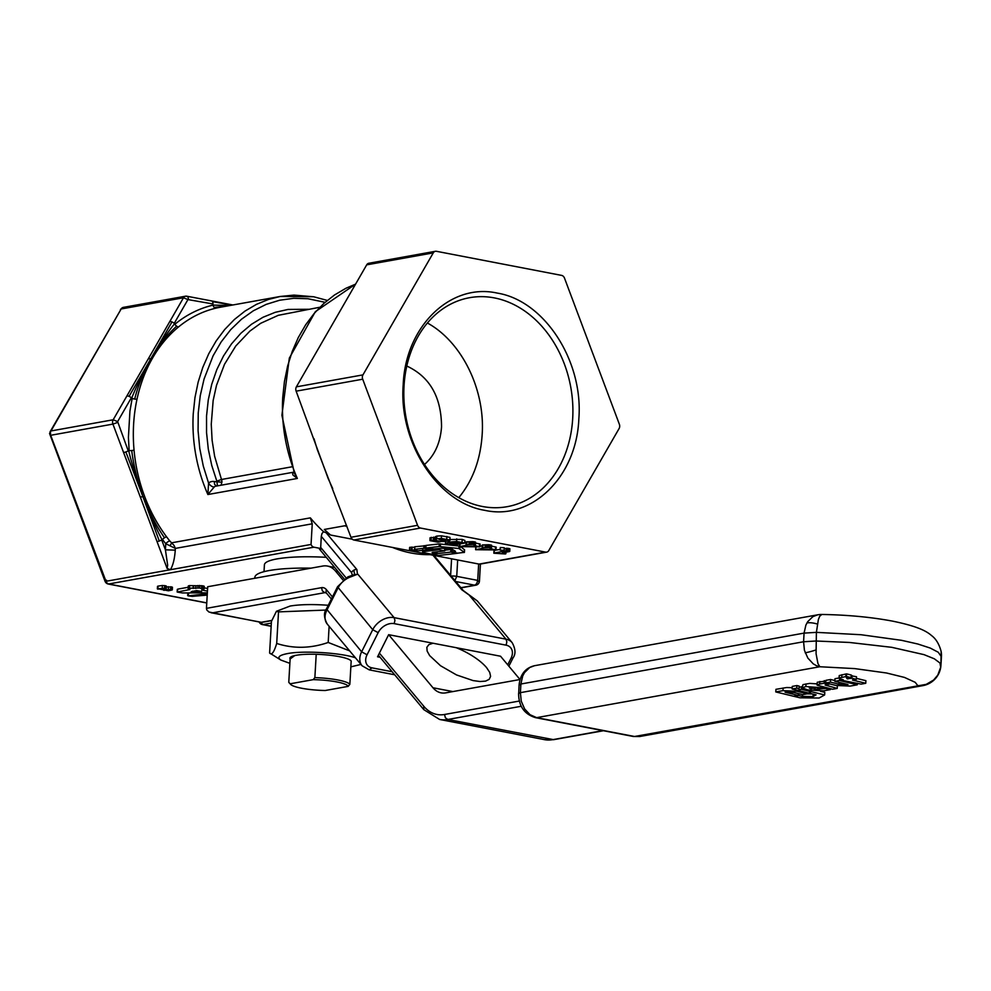 <?xml version="1.0" encoding="UTF-8"?>
<svg xmlns="http://www.w3.org/2000/svg" width="991" height="991" viewBox="0 0 991 991"><rect width="100%" height="100%" fill="white"/><g stroke="black" fill="none" stroke-linecap="round" stroke-linejoin="round"><path stroke-width="1.49" d="M200.987 591.305L191.176 591.689L196.627 590.574L201.656 591.528M207.218 595.108L192.291 596.359L188.166 595.876L207.292 593.733M188.166 595.876L188.711 592.928M207.441 591.094L201.743 589.992L204.072 588.865L204.22 586.263L203.205 585.892L189.566 585.607L188.823 585.731L188.674 588.344L189.9 589.534L177.191 592.048L182.356 592.952L207.342 592.853M203.551 589.187L199.625 588.01L189.417 588.208L188.674 588.344L189.17 589.026M188.216 587.254L177.86 589.112L177.191 592.048M207.59 588.481L204.158 587.824M162.363 589.633L165.98 588.827L164.506 588.196L157.792 588.753L162.363 589.633M165.98 588.827L165.732 585.792L162.4 585.495L157.941 586.139L158.027 589.199M168.445 590.797L172.05 589.992L170.588 589.36L163.862 589.918L168.445 590.797M172.05 589.992L171.802 586.957L166.339 586.982M163.899 589.286L164.097 590.376M436.994 541.433L433.872 540.826L436.288 540.405L438.778 541.334L436.994 541.433L437.056 540.442M442.89 540.479L439.137 539.785L442.345 539.203L445.9 539.897L444.947 540.343L442.89 540.479L442.965 539.228M439.137 539.661L439.967 539.364M445.9 539.897L444.947 540.343L444.996 539.5M449.48 543.675L456.628 542.275L460.295 543.018L453.531 544.232L449.864 543.477M473.587 546.177L467.814 546.413L473.971 546.314M489.628 549.274L483.856 549.497L490.012 549.398M504.146 550.339L500.145 550.129L504.146 550.339M500.145 550.129L500.294 547.528L504.295 547.75L504.146 550.364M442.878 541.582L448.589 540.95L449.84 540.008L441.342 538.447L436.672 538.695L435.557 539.736L429.958 540.64L437.911 542.176L442.754 541.197M449.988 537.395L450.05 540.318L449.988 537.395L441.49 535.834L436.82 536.081L435.582 536.602L435.569 539.5M435.706 537.122L430.106 538.039M430.02 537.84L429.958 540.64M453.568 545.038L464.754 543.08L456.591 541.47L449.257 542.127L445.442 543.464L453.568 545.038M464.903 540.479L464.754 543.118L464.903 540.479L462.215 539.389L449.406 539.525M491.14 548.023L491.586 545.223L488.972 544.728L482.543 544.914L483.113 548.234L475.643 549.708L495.735 549.931L490.062 548.494L491.437 547.837L489.963 547.453L482.679 547.936M482.183 545.818L480.028 546.202M476.089 547.094L475.643 549.708M496.045 549.794L496.181 547.131L491.548 546.14M493.852 553.213L505.199 553.969L502.387 552.817L509.461 551.553L506.017 550.885L494.162 553.015L494.311 550.414L500.182 549.361M505.546 553.907L505.844 552.198M504.605 553.412L504.667 552.408M503.465 553.325L503.502 552.619M509.461 551.553L509.312 548.543L504.246 548.63M439.038 549.732L444.625 550.922L433.996 552.173C431.506 552.383 431.457 552.718 433.86 553.189L436.981 553.696L450.732 552.086L457.148 553.337L438.431 555.517L423.9 552.718L422.649 552.148L423.219 551.628L439.038 549.732L439.112 548.457M451.45 552.123L452.02 549.584M450.732 552.086L450.88 549.472L451.599 549.51M444.81 550.191L450.88 549.472M436.981 553.696L437.093 551.814M436.362 553.659L436.461 551.888M433.996 552.173C431.506 552.383 431.457 552.718 433.86 553.189L433.922 552.173M444.625 550.81L444.761 548.481M444.711 548.469L444.625 550.922M438.307 549.695L438.381 548.543M409.679 550.067L416.877 550.005L414.696 549.348L423.789 548.283L433.265 549.138L415.217 551.132L409.63 549.931L409.791 547.317L414.672 547.267M414.733 549.472L414.845 546.735L425.721 545.768M455.216 551.145L452.057 549.249L442.407 548.234L433.971 548.915L425.758 548.06L439.162 546.499L458.92 548.519L464.37 552.346L457.731 553.164L452.094 552.086L455.526 551.368M452.094 552.086L452.416 549.299M461.063 546.995L464.519 549.732L464.036 552.532M426.043 548.246L425.907 545.446L439.31 543.898L459.948 546.128M475.085 544.939L475.544 542.139L472.93 541.643L466.501 541.829L467.071 545.137L459.601 546.623L479.681 546.846L474.02 545.409L475.395 544.753L473.921 544.369L466.637 544.852M466.142 542.721L464.754 542.969M460.01 544.53L459.601 546.623L459.737 543.96M480.14 544.047L475.507 543.056M809.3 688.064L810.898 688.708L810.465 687.643L815.333 687.915L810.898 688.708L810.96 687.568M798.263 695.422L793.58 696.264L775.792 691.929L782.989 690.64L796.962 691.284L807.281 693.799L802.636 694.629L793.989 692.523L785.083 692.213L798.263 695.422L798.374 693.589M807.281 693.799L807.343 692.721M775.792 691.929L775.941 689.327L786.668 687.531L792.218 687.68M856.348 679.355L851.901 678.228L847.082 678.748L845.806 676.593L839.402 677.943L839.699 678.798L843.254 679.776L841.111 680.16L861.117 684.124L865.75 683.282L852.483 680.049L856.348 679.355L856.497 676.742L851.195 675.775M851.901 678.228L852.049 675.614M847.912 678.946L847.949 678.191M847.119 677.472L847.082 678.748L847.156 677.534M846.525 674.772L845.955 673.979L839.241 675.552L839.055 678.265M845.806 676.593L845.955 673.979M841.111 680.16L841.173 679.269M865.75 683.282L865.911 680.681L856.41 678.364M810.477 691.52L801.385 689.29L798.981 689.724L799.006 688.72L796.764 688.163L796.925 685.549L792.292 686.391L792.143 688.993L808.929 693.105L810.527 690.566M796.764 688.163L792.143 688.993M802.103 686.825L799.13 687.11L799.155 686.106L796.925 685.549M801.385 689.29L801.533 686.676M798.981 689.724L799.13 687.11M799.006 688.72L799.155 686.106M824.648 694.939L811.158 691.656L809.585 693.279L816.088 694.84L813.029 696.549L802.45 696.413L798.758 695.521L794.076 696.363L799.972 697.8L819.123 698.023L824.648 694.939L824.797 692.337L820.498 691.284M811.158 691.656L811.208 690.702M809.585 693.279L809.635 692.387M813.029 696.549L813.165 694.134M812.298 693.923L806.922 693.861M802.45 696.413L802.549 694.617M798.758 695.521L798.87 693.712M823.224 687.878L805.869 686.528L802.053 687.816L807.789 689.934L823.558 690.838L830.384 689.612L825.714 688.485L814.193 689.501L823.224 687.878L823.273 686.986M817.104 683.864L809.746 683.406L802.995 684.62L802.053 687.816M830.384 689.612L830.433 688.733M825.714 688.485L825.763 687.593M825.577 684.942L828.848 683.716L837.383 685.809L837.222 688.411L825.131 685.029M825.837 680.99L817.228 682.266L817.154 685.202L832.576 689.253L837.222 688.411M828.81 684.36L824.178 683.233L824.326 680.631M824.178 683.233L819.706 684.038L819.854 681.436M819.706 684.038L817.03 684.979M857.302 684.806L839.513 680.483L834.831 681.325L847.962 684.508L838.968 684.199L830.433 682.118L830.582 679.504L825.875 680.346L825.726 682.96L835.946 685.438L850.105 686.094L857.302 684.806L857.388 683.22M830.433 682.118L825.726 682.96M839.513 680.483L839.612 678.761M839.067 677.98L834.979 678.711L834.831 681.325M834.868 680.544L830.582 679.504M851.083 677.633L851.232 675.02L846.587 673.868L846.438 676.481L847.652 678.24L851.083 677.633L846.438 676.481M313.986 438.703L317.368 449.79L350.987 537.271A4.398 3.468 79.8 0 0 353.898 540.008L479.062 564.09A4.398 3.468 79.8 0 0 480.09 564.102L546.66 552.136A4.398 3.468 79.8 0 0 548.791 550.55L619.102 428.546A4.398 3.468 79.8 0 0 619.35 424.222L564.498 278.124A4.398 3.468 79.8 0 0 561.587 275.387L436.424 251.293A4.398 3.468 79.8 0 0 435.396 251.293A4.398 3.468 79.8 0 0 433.265 252.878L362.954 374.883A4.398 3.468 79.8 0 0 362.706 379.206L417.558 525.304A4.398 3.468 79.8 0 0 420.469 528.042L545.632 552.123A4.398 3.468 79.8 0 0 546.66 552.136M169.783 540.95A3.518 1.226 -38.8 0 0 165.757 543.712L175.357 548.407L174.02 545.384L169.783 540.95A140.871 111.128 -100.2 0 1 166.587 536.837A140.871 111.128 -100.2 0 1 144.612 496.38L142.877 496.565C141.416 491.214 134.268 472.447 131.741 450.521L134.058 450.211A140.871 111.128 -100.2 0 1 133.612 424.309A140.871 111.128 -100.2 0 1 137.006 399.15A3.518 1.003 12.2 0 1 134.702 399.076A3.518 1.003 12.2 0 1 132.162 398.37L129.932 411.104L128.421 437.39L129.152 450.707L131.741 450.521M144.612 496.38A140.871 111.128 -100.2 0 1 134.058 450.211M161.744 540.07L161.867 539.339C155.959 528.401 145.925 505.237 142.877 496.565C145.318 501.595 152.379 520.671 164.506 537.766A3.518 1.164 -36.8 0 0 162.487 539.488A144.401 113.903 79.8 0 0 165.757 543.712L165.41 549.832L167.665 565.155L167.12 568.45L170.427 569.714C173.029 565.353 174.639 558.825 175.258 550.141L165.41 549.832L161.744 540.07L157.086 541.718L167.12 568.45M166.587 536.837A3.518 1.164 -36.8 0 0 164.506 537.766M161.867 539.339L162.487 539.488M206.772 602.875L108.911 584.046A4.398 3.468 -100.2 0 1 106 581.296L50.368 434.454A4.398 3.468 -100.2 0 1 50.863 430.974L113.172 419.775L117.632 421.596L131.332 397.8A3.518 1.586 -150 0 0 129.065 396.363L150.83 358.742L148.328 358.779L113.172 419.775A4.398 3.468 79.8 0 0 112.924 424.098L140.35 497.148L142.877 496.565L159.328 541.074M140.35 497.148L157.086 541.718M129.152 450.707L128.83 451.326C131.704 463.788 139.483 488.067 142.877 496.565L125.869 451.946L128.273 450.942L117.632 421.596M123.627 452.59L125.869 451.946M129.065 396.363A3.518 1.586 -150 0 0 126.885 395.991M230.234 305.451L213.065 305.104A144.401 113.903 79.8 0 0 174.899 324.218L174.28 324.131C167.256 332.58 154.794 351.421 150.83 358.742L171.963 321.926A3.518 1.586 30 0 1 174.23 323.376L187.943 299.579L212.978 303.964A3.518 2.069 -79.1 0 0 212.495 301.623A3.518 2.069 -79.1 0 0 211.517 300.892L211.517 300.892A3.518 2.069 -79.1 0 0 211.046 300.892M232.885 304.98L186.642 296.185A4.398 3.468 79.8 0 0 185.614 296.185A4.398 3.468 79.8 0 0 183.484 297.771L169.783 321.555A3.518 1.586 30 0 1 171.963 321.926M169.783 321.555L148.328 358.779M174.28 324.131L174.23 323.376M137.006 399.15A140.871 111.128 -100.2 0 1 152.589 358.011L150.83 358.742C153.791 354.555 162.896 338.29 176.695 326.212A3.518 1.982 -129.3 0 0 178.702 326.807A140.871 111.128 -100.2 0 1 215.927 308.151A3.518 2.168 76.7 0 1 214.205 307.421A3.518 2.168 76.7 0 1 213.065 305.104M174.899 324.218A3.518 1.982 -129.3 0 0 176.695 326.212M152.589 358.011A140.871 111.128 -100.2 0 1 178.702 326.807M131.332 397.8L131.927 397.639C136.151 386.552 146.544 365.753 150.83 358.742C148.799 363.214 139.669 378.574 134.702 399.076M131.927 397.639L132.162 398.37M227.447 305.959L214.205 307.421M215.927 308.151A140.871 111.128 -100.2 0 1 220.572 307.198A140.871 111.128 -100.2 0 1 220.584 307.185L280.242 296.47L268.524 299.418L256.421 304.373L244.988 311.1L234.384 319.511L224.722 329.495L216.174 340.916L208.816 353.626L202.783 367.438L198.138 382.167L194.954 397.626L193.257 413.594A140.871 111.128 79.8 0 0 207.875 494.534L214.304 486.915A5.277 2.961 49.9 0 1 208.568 483.063L207.875 494.534L297.35 478.455L294.315 473.054L281.902 415.266L289.322 358.123L315.361 311.669L355.571 284.144L345.896 288.282L334.462 295.008L323.846 303.432L314.197 313.416L305.637 324.837L298.291 337.547L292.258 351.359L287.613 366.088L284.429 381.547L282.732 397.502A140.871 111.128 -100.2 0 0 297.35 478.455L292.853 474.924L292.642 473.413L294.104 472.125M232.142 305.117L212.495 301.623M508.866 666.2L513.028 657.9C515.877 654.023 515.58 648.932 512.124 642.626A17.615 12.846 140.1 0 0 506.005 639.17L394.108 617.641A17.615 12.846 140.1 0 0 372.727 629.694L361.628 651.805L326.423 608.883C323.574 612.76 323.871 617.851 327.327 624.157A17.615 12.846 -39.9 0 1 326.857 610.183L337.956 588.072A17.615 12.846 -39.9 0 1 349.018 577.555L357.454 574.235L354.642 575.139L353.874 570.159A4.398 3.208 -39.9 0 1 356.884 569.552L326.175 532.786L330.635 535.041L352.313 539.215M106.495 580.193L106 581.296L311.05 544.443A4.398 3.468 79.8 0 0 313.949 547.193L320.65 548.481L321.282 536.354L351.532 572.575A4.398 3.208 -39.9 0 1 353.874 570.159M351.532 572.575L352.499 575.622M357.454 574.235L356.884 569.552M349.018 577.555A4.398 1.065 -114.5 0 0 347.915 576.849L347.915 576.849A4.398 1.065 -114.5 0 0 347.866 576.886M432.956 555.22L461.781 589.744L477.303 600.93L463.317 590.599L433.909 555.406M461.781 589.744A4.398 3.208 -39.9 0 1 463.317 590.599M294.897 655.447L290.128 658.978L288.777 682.328A30.82 5.512 -176.7 0 0 289 682.601L290.623 684.372A29.061 5.19 3.3 0 1 290.252 683.778L288.777 682.328M290.623 684.372A29.061 5.19 3.3 0 0 325.221 690.504L348.163 686.379L349.835 684.372L351.186 661.022A30.82 5.512 -176.7 0 0 316.216 654.283A30.82 5.512 -176.7 0 0 291.552 656.587A30.82 5.512 -176.7 0 0 290.128 658.978M350.851 666.856L360.142 664.627M355.422 657.789C341.028 652.759 303.308 650.43 287.44 653.602C279.053 655.224 276.873 657.367 280.887 660.068L289.868 663.338M280.887 660.068L269.614 652.995C271.645 655.547 274.012 652.363 276.7 643.456C293.534 648.857 310.703 648.523 328.194 642.465L349.662 650.889M276.7 643.456L278.521 611.881L276.452 611.274L290.177 606.034C300.013 604.423 312.698 604.163 328.232 605.266M276.452 611.274L271.435 621.419L269.614 652.995M328.194 642.465L329.123 626.312M326.931 610.022L278.521 611.881M316.216 654.283L314.865 677.633L313.193 679.653L290.252 683.778M254.811 578.261L254.873 577.245C255.158 574.483 259.952 572.241 269.242 570.531C280.007 568.661 293.943 567.868 311.063 568.153M342.948 579.995L335.577 571.163A35.218 20.712 -79.1 0 0 327.426 566.059A35.218 20.712 -79.1 0 0 322.769 566.047L207.701 586.734L206.45 608.35L206.822 610.022L208.977 612.029L261.5 622.435L271.695 620.614M388.645 634.686L500.542 656.228L520.002 679.516L445.764 692.858A35.218 20.712 100.9 0 1 441.106 692.858A35.218 20.712 100.9 0 1 432.968 687.754L388.645 634.686L377.546 656.798L380.073 657.293M456.194 647.693A35.218 12.326 -153.3 0 1 486.618 667.674L489.715 672.369L490.595 676.357L489.195 679.343L485.615 681.102L480.115 681.523L473.079 680.582L456.517 674.933L440.537 665.741L429.636 655.584L427.121 651.05L426.861 647.309L428.868 644.633L432.993 643.221M271.757 620.416L261.314 622.286L211.009 612.723M349.835 684.372A30.82 5.512 -176.7 0 0 314.865 677.633M264.015 571.658L264.411 564.771C264.659 562.355 268.846 560.398 276.984 558.899C289.57 556.781 305.959 556.248 326.126 557.301M344.236 578.992L319.412 549.064M321.282 536.354L322.001 533.48L323.599 531.733A140.871 111.128 -100.2 0 1 310.344 517.872L171.777 542.783L169.932 545.83L170.848 546.177M346.875 526.295L344.434 525.837M330.635 535.041A140.871 111.128 -100.2 0 1 324.317 529.454L346.553 525.453M340.173 310.864L321.418 343.419M313.193 679.653A29.061 5.19 3.3 0 1 348.163 686.379M221.043 485.231L221.91 482.221A5.277 4.162 79.8 0 0 221.476 479.483L216.831 481.155L217.45 485.875M175.258 550.141L175.357 548.407L312.239 523.805L310.344 517.872M392.498 547.441A140.871 111.128 79.8 0 0 430.032 554.663M313.949 547.193L108.329 584.046L206.76 602.986M105.319 581.37L105.034 581.271A4.398 4.398 0 0 0 108.329 584.046M50.368 434.454L50.628 433.104L50.368 434.454M404.031 385.97A106.173 83.752 -100.2 0 1 469.585 297.696A106.173 83.752 -100.2 0 1 572.699 418.413A106.173 83.752 -100.2 0 1 507.144 506.686A106.173 83.752 -100.2 0 1 404.031 385.97M578.855 418.611C583.414 360.811 544.307 300.632 497.296 293.101C450.447 282.571 405.331 326.547 403.201 384.818C398.642 442.618 437.749 502.784 484.76 510.328C531.61 520.845 576.725 476.882 578.855 418.611M458.796 497.655C472.719 480.697 480.499 459.713 482.159 434.69C485.33 389.723 461.843 341.808 427.394 323.004M260.224 622.187L262.987 624.59L261.971 624.441M312.239 523.805L311.05 544.443M406.805 366.038C429.821 376.766 441.391 397.044 441.54 426.873C440.376 442.903 434.69 455.439 424.495 464.482M477.03 584.678L474.8 585.198L476.758 583.588L477.712 580.392L456.727 576.353L454.943 580.577M457.681 559.977L456.727 576.353A4.398 0.793 -176.7 0 0 451.178 576.081M478.542 581.544L477.712 580.392L478.653 564.015M435.396 251.293L368.825 263.259A4.398 3.468 79.8 0 0 366.695 264.845L296.383 386.849A4.398 3.468 79.8 0 0 296.136 391.172L328.17 478.542L332.716 488.6M407.648 550.352L423.467 553.399M821.836 614.47L819.73 616.216L818.368 619.573L816.398 632.357L804.073 633.113L805.881 625.098L807.715 621.667L812.88 616.637L817.662 614.816A22.013 22.013 0 0 1 821.836 614.47C847.342 614.878 870.866 617.083 892.395 621.097C917.084 626.163 925.805 630.784 930.958 635.058C931.453 635.751 937.796 638.836 941.14 651.459L940.917 665.407M941.413 656.748L938.229 652.251L930.215 648.052L917.79 644.001L901.55 640.322L860.993 634.723L816.398 632.357L816.076 653.713L817.934 663.524L819.817 666.745L816.423 665.679L813.215 663.821L807.814 658.036L804.432 650.294L803.577 641.759L815.903 641.004L849.386 642.453L891.751 647.321L924.021 654.642L934.315 658.792L939.951 663.004L940.707 667.178L937.759 675.131L933.621 680.037L926.226 684.36L634.537 736.486L536.639 717.645L819.817 666.745L854.738 668.603L886.499 672.988L904.486 677.423L915.213 682.328L917.728 685.586L922.869 685.636A22.013 22.013 0 0 0 938.155 674.76A22.013 9.786 -150.6 0 0 938.601 673.632M320.638 549.757L320.65 548.481M323.599 531.733L326.175 532.786M192.663 591.862L192.7 591.144M199.625 588.01L199.773 585.408M201.569 588.22L201.718 585.607M197.89 588.097L198.039 585.495M195.76 588.481L195.921 585.867M193.518 588.406L193.679 585.805M193.096 588.332L193.245 585.718M189.417 588.208L189.566 585.607M177.203 591.9L177.352 589.434M203.056 588.505L203.205 585.892M164.506 588.196L164.655 585.582M162.251 588.109L162.4 585.495M170.588 589.36L170.737 586.759M168.321 589.273L168.47 586.672M434.975 541.21L435.012 540.429M440.351 540.231L440.4 539.302M457.309 543.675L457.396 542.226M453.531 544.232L453.618 542.684M451.685 544.27L451.76 543.031M450.273 544.121L450.31 543.341M446.743 539.042L446.891 536.441M441.342 538.447L441.49 535.834M436.672 538.695L436.82 536.081M434.789 539.773L434.938 537.159M433.401 539.736L433.562 537.134M431.06 539.922L431.221 537.308M462.054 542.003L462.215 539.389M456.591 541.47L456.74 538.856M449.257 542.127L449.332 540.776M445.442 543.39L445.566 541.173M488.823 547.329L488.972 544.728M489.963 547.453L490.111 544.839M487.807 547.379L487.956 544.777M486.556 547.614L486.705 545M485.243 547.565L485.392 544.963M484.983 547.515L485.132 544.914M482.828 547.453L482.976 544.839M475.779 547.057L475.63 549.658L475.791 547.106M495.438 549.534L495.587 546.921M490.842 547.627L490.991 545.013M493.865 553.127L494.014 550.6M508.185 550.959L508.333 548.345M507.033 550.835L507.194 548.234M506.017 550.885L506.166 548.283M427.158 550.996L427.22 549.832M424.582 548.283L424.73 545.682M423.789 548.283L423.937 545.682M412.008 549.732L412.157 547.119M411.253 549.745L411.414 547.131M459.799 548.729L459.911 546.772M458.92 548.519L459.068 545.905M440.388 546.524L440.537 543.91M439.162 546.499L439.31 543.898M472.781 544.245L472.93 541.643M473.921 544.369L474.07 541.755M471.753 544.294L471.914 541.693M470.514 544.517L470.663 541.916M469.189 544.48L469.35 541.866M468.941 544.431L469.09 541.817M466.773 544.369L466.934 541.755M459.601 546.537L459.713 544.567M479.396 546.437L479.545 543.836M474.8 544.53L474.949 541.928M796.962 691.284L797.024 690.194M782.989 690.64L783.138 688.039M841.743 677.324L841.904 674.71M819.47 689.625L819.532 688.547M821.415 687.444L821.465 686.54M805.869 686.528L806.017 683.914M846.165 684.831L846.215 684.087M838.968 684.199L839.067 682.353M479.062 564.09L545.632 552.123M353.898 540.008L420.469 528.042M378.339 655.212L423.826 709.667L439.62 719.466A61.628 36.233 -79.1 0 0 447.771 719.478L521.241 706.273M519.309 701.046L444.525 714.486L445.368 717.732L447.771 719.478L553.696 739.67L544.517 739.645A61.628 36.233 100.9 0 0 552.668 739.67L602.949 730.627M332.431 596.904L326.324 589.583A13.205 7.767 -79.1 0 0 321.518 587.663L206.45 608.35M335.577 571.163L338.104 571.646M432.968 687.754L452.887 691.582M212.359 612.872L324.763 592.668L322.372 590.921L321.518 587.663M326.336 592.965L324.763 592.668A8.808 5.178 100.9 0 1 325.928 592.668L326.324 589.583M423.826 709.667L423.714 706.174L379.392 653.119M444.525 714.486A57.23 33.657 100.9 0 1 423.714 706.174M346.057 577.815L320.65 547.391M367.054 654.791L361.628 651.805A17.615 12.846 140.1 0 0 362.099 665.779L369.234 669.866L371.997 667.86A13.205 9.625 -39.9 0 1 367.054 654.791L378.153 632.679L372.727 629.694L337.522 586.771L326.522 608.747M355.335 574.309L347.915 576.849L337.621 586.635M378.153 632.679A13.205 9.625 -39.9 0 1 394.195 623.636L506.091 645.166L506.835 641.883L506.005 639.17L469.623 595.616M394.195 623.636L394.938 620.354L394.108 617.641L357.726 574.074M513.028 657.9L511.034 658.235L507.726 664.825M506.091 645.166A13.205 9.625 -39.9 0 1 511.034 658.235M392.139 671.737L371.997 667.86M451.574 558.8L450.62 575.399M221.91 482.221L214.254 481.539A10.567 8.337 79.8 0 0 208.568 483.063L203.279 466.043L199.761 448.489L198.076 430.713L198.237 412.987L200.256 395.644L204.084 378.958L213.102 355.794L221.129 341.982L230.63 329.73L241.432 319.275L253.349 310.778L266.183 304.386L279.71 300.211L293.708 298.316L307.941 298.737L324.875 302.267M214.304 486.915A5.277 4.162 -100.2 0 1 215.914 486.147L293.955 472.125M216.211 486.098L214.626 484.326L214.254 481.539M291.961 466.811L221.476 479.483L214.638 456.306L212.111 440.314L211.256 424.235L213.152 400.513L216.496 385.375L224.486 364.329L235.771 345.995L249.893 331.081L260.633 323.326L278.26 315.324L319.486 307.309M293.98 472.212A5.277 4.162 79.8 0 0 293.125 472.757M313.131 296.743L294.03 295.095L280.242 296.47L313.602 296.743L327.117 300.372M308.523 309.279L288.059 309.44L275.238 312.314L262.974 317.281L251.466 324.292L240.924 333.199L231.535 343.852L223.446 356.079L216.794 369.655L211.715 384.359L208.271 399.93L206.537 416.096L206.549 432.596L208.296 449.121L211.74 465.398L216.831 481.155M49.55 433.439L121.175 308.969L50.033 431.89M271.162 626.163L262.987 624.59L271.336 623.091M455.724 581.519L474.8 585.198L460.889 587.7M51.148 435.21L112.924 424.098L117.582 422.451M187.943 299.579L183.484 297.771L121.175 308.969A4.398 3.468 -100.2 0 1 123.305 307.383L185.614 296.185L187.794 296.557L188.575 299.27M296.383 386.849L362.954 374.883M366.695 264.845L433.265 252.878M350.987 537.271L417.558 525.304M296.136 391.172L362.706 379.206M639.678 736.524L633.373 736.486L639.678 736.524L922.869 685.636M519.173 685.078L520.894 684.013L522.703 675.998L524.536 672.567L529.702 667.525L534.483 665.717L817.662 614.816M536.639 717.645L535.474 717.645C524.313 714.189 518.689 706.149 518.603 693.502L520.399 692.659L520.894 684.013L804.073 633.113L803.577 641.759L520.399 692.659L521.254 701.194L524.635 708.937L530.036 714.709L536.639 717.645M518.677 693.737L519.098 684.855C520.337 674.264 525.465 667.884 534.483 665.717M806.934 622.943A22.013 9.786 29.4 0 1 817.34 624.045M805.212 652.809A22.013 2.923 -20.1 0 0 815.841 650.009M187.671 595.579L187.819 592.977M188.29 585.978L188.141 588.592M177.315 589.36L177.166 591.974M204.245 586.338L204.096 588.939M166.389 586.077L166.24 588.679M157.519 586.313L157.371 588.927M172.459 587.242L172.31 589.856M163.49 589.385L163.441 590.091M435.569 536.639L435.421 539.253M445.591 540.826L445.43 543.427M482.233 545.062L482.072 547.676M491.598 545.273L491.449 547.887M493.989 550.55L493.84 553.164M506.029 551.157L505.868 553.758M509.919 548.791L509.77 551.405M422.612 552.024L422.761 549.41M444.773 550.872L444.922 548.271M414.548 549.398L414.696 546.784M409.494 549.98L409.642 547.379M451.884 551.987L452.032 549.386M464.407 552.408L464.568 549.794M425.585 548.122L425.734 545.508M466.179 541.978L466.03 544.592M480.152 544.096L480.003 546.698M475.556 542.188L475.407 544.79M603.469 730.726L553.696 739.67M326.435 593.076L331.378 598.998M439.62 719.466L544.517 739.645M327.426 566.059L334.586 567.434M512.124 642.626L477.303 600.93M362.099 665.779L327.327 624.157M369.234 669.866L394.678 674.772M49.575 433.55L105.034 581.271M259.184 621.989A4.398 4.398 0 0 0 262.404 624.59L271.15 626.275M461.026 587.861L475.829 585.198A4.398 4.398 0 0 0 479.446 581.122L480.424 564.04M123.305 307.383L120.444 309.403M938.155 674.76A22.013 22.013 0 0 0 940.942 665.234L941.45 656.587A22.013 22.013 0 0 0 941.14 651.459M535.474 717.645L633.373 736.486"/></g></svg>
